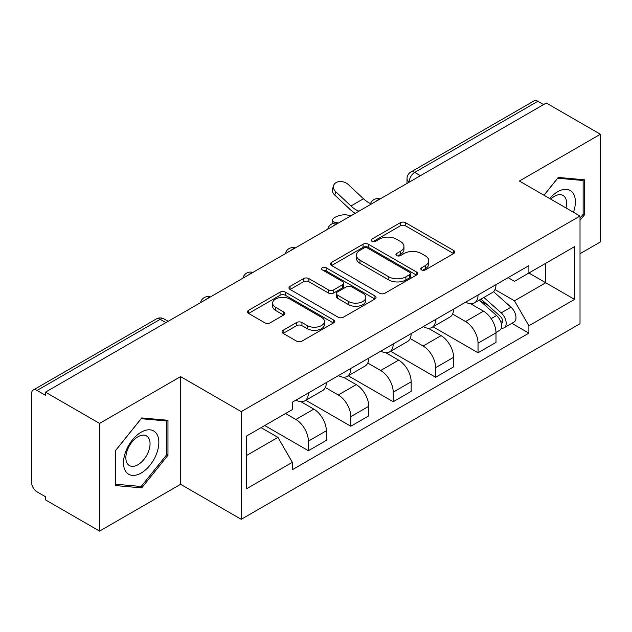 <?xml version="1.0" encoding="UTF-8"?>
<svg xmlns="http://www.w3.org/2000/svg" width="632" height="632" viewBox="0 0 632 632"><rect width="100%" height="100%" fill="white"/><g stroke="black" fill="none" stroke-linecap="round" stroke-linejoin="round"><path stroke-width="0.95" d="M421.568 269.927A2.639 1.525 0 0 0 425.304 269.927L453.665 253.558A3.776 2.18 0 0 0 454.771 252.018A3.776 2.18 0 0 0 453.665 250.477L405.626 222.74A3.776 2.18 0 0 0 400.285 222.74L371.932 239.109A2.639 1.525 0 0 0 371.158 240.192A2.639 1.525 0 0 0 371.932 241.266A2.639 1.525 0 0 0 375.669 241.266L379.334 239.149A12.079 6.976 0 0 1 396.414 239.149L400.419 241.463A12.079 6.976 0 0 1 403.959 246.393A12.079 6.976 0 0 1 400.419 251.323L396.754 253.44A2.639 1.525 0 0 0 395.98 254.522A2.639 1.525 0 0 0 396.754 255.597A2.639 1.525 0 0 0 400.49 255.597L404.156 253.479A12.079 6.976 0 0 1 421.236 253.479L425.241 255.794A12.079 6.976 0 0 1 428.78 260.724A12.079 6.976 0 0 1 425.241 265.653L421.568 267.771A2.639 1.525 0 0 0 420.793 268.845A2.639 1.525 0 0 0 421.568 269.927L421.568 267.771M283.128 330.291A3.776 2.18 0 0 0 282.022 331.832A3.776 2.18 0 0 0 283.128 333.372L296.606 341.154A3.776 2.18 0 0 0 301.938 341.154L333.435 322.968A3.776 2.18 0 0 0 334.541 321.427A3.776 2.18 0 0 0 333.435 319.887L285.395 292.15A3.776 2.18 0 0 0 280.055 292.15L248.566 310.336A3.776 2.18 0 0 0 247.46 311.876A3.776 2.18 0 0 0 248.566 313.417L264.848 322.818A3.776 2.18 0 0 0 270.18 322.818L283.657 315.036A3.776 2.18 0 0 0 284.763 313.496A3.776 2.18 0 0 0 283.657 311.955L275.584 307.294A10.096 5.83 0 0 1 272.629 303.17A10.096 5.83 0 0 1 278.862 297.783A10.096 5.83 0 0 1 289.867 299.047L321.49 317.311A10.096 5.83 0 0 1 324.445 321.427A10.096 5.83 0 0 1 318.212 326.815A10.096 5.83 0 0 1 307.215 325.551L301.938 322.51A3.776 2.18 0 0 0 296.606 322.51L283.128 330.291L283.128 333.372M241.227 411.63L180.594 376.625L99.572 423.401L45.465 392.164L546.293 103.016L600.4 134.253L519.378 181.036L580.01 216.041L241.227 411.63L241.227 519.314L580.01 323.726L580.01 216.041M379.603 293.232A3.776 2.18 0 0 0 384.943 293.232L416.433 275.054A3.776 2.18 0 0 0 417.539 273.506A3.776 2.18 0 0 0 416.433 271.965L368.393 244.236A3.776 2.18 0 0 0 363.06 244.236L331.563 262.414A3.776 2.18 0 0 0 330.457 263.955A3.776 2.18 0 0 0 331.563 265.495L379.603 293.232M323.41 270.496A2.639 1.525 0 0 1 326.096 270.867L326.096 267.731L374.934 295.926A3.776 2.18 0 0 1 376.04 297.467A3.776 2.18 0 0 1 374.934 299.007L343.445 317.193A3.776 2.18 0 0 1 338.104 317.193L290.064 289.456L290.064 286.375A3.776 2.18 0 0 0 288.958 287.916A3.776 2.18 0 0 0 290.064 289.456M290.064 286.375L303.542 278.594A3.776 2.18 0 0 1 308.882 278.594L328.363 289.843A3.776 2.18 0 0 0 333.704 289.843L342.639 284.684A3.776 2.18 0 0 0 343.745 283.136A3.776 2.18 0 0 0 342.639 281.596L322.36 269.888A2.639 1.525 0 0 1 321.585 268.813A2.639 1.525 0 0 1 323.213 267.399A2.639 1.525 0 0 1 326.096 267.731M99.572 423.401L99.572 531.093L45.465 499.857L45.465 496.713L37.035 491.846A7.687 4.44 -120 0 1 31.6 482.429L31.6 393.578A7.687 4.44 -120 0 1 33.196 390.055L156.357 318.947A7.687 4.44 60 0 1 160.204 319.326L37.035 390.442A7.687 4.44 -120 0 0 33.196 390.055M580.01 253.716L600.4 241.945L600.4 134.253M99.572 531.093L180.594 484.31L241.227 519.314M45.465 392.164L45.465 395.308L37.035 390.442M420.406 175.696L414.695 172.402A7.687 4.44 60 0 0 410.855 172.023L534.016 100.907A7.687 4.44 60 0 1 537.864 101.286L414.695 172.402A7.687 4.44 120 0 0 409.26 181.819L409.26 182.135M543.575 104.588L537.864 101.286M478.045 295.002A17.688 10.215 60 0 1 474.387 302.941L492.328 292.577A17.688 10.215 -120 0 0 495.994 284.637M452.583 314.049L465.539 321.53A17.688 10.215 60 0 1 478.045 343.192L495.994 332.827A17.688 10.215 -120 0 0 483.488 311.165L470.643 303.755M495.994 332.827L495.994 342.41L478.045 352.767L433.062 326.791M474.387 302.941A17.688 10.215 60 0 1 465.681 302.143M478.045 343.192L478.045 352.767M435.63 319.484A17.688 10.215 60 0 1 431.972 327.423L449.913 317.067A17.688 10.215 -120 0 0 453.579 309.127M390.647 351.281L435.63 377.257L453.579 366.892L453.579 357.317A17.688 10.215 -120 0 0 441.073 335.655L428.227 328.237M431.972 327.423A17.688 10.215 60 0 1 423.258 326.625M410.168 338.531L423.124 346.012A17.688 10.215 60 0 1 435.63 367.682L435.63 377.257M393.215 343.974A17.688 10.215 60 0 1 389.557 351.913L407.498 341.557A17.688 10.215 -120 0 0 411.163 333.617M348.232 375.771L393.215 401.747L411.163 391.382L411.163 381.807A17.688 10.215 -120 0 0 398.658 360.145L385.812 352.727M389.557 351.913A17.688 10.215 60 0 1 380.843 351.115M367.753 363.021L380.709 370.502A17.688 10.215 60 0 1 393.215 392.164L393.215 401.747M350.8 368.464A17.688 10.215 60 0 1 347.142 376.403L365.083 366.047A17.688 10.215 -120 0 0 368.748 358.099M305.817 400.261L350.8 426.229L368.748 415.872L368.748 406.297A17.688 10.215 -120 0 0 356.243 384.635L343.397 377.217M347.142 376.403A17.688 10.215 60 0 1 338.428 375.606M325.338 387.511L338.294 394.992A17.688 10.215 60 0 1 350.8 416.654L350.8 426.229M308.384 392.954A17.688 10.215 60 0 1 304.727 400.893L322.668 390.529A17.688 10.215 -120 0 0 326.333 382.589M264.745 425.526L308.384 450.719L326.333 440.362L326.333 430.787A17.688 10.215 -120 0 0 313.827 409.117L300.982 401.707M304.727 400.893A17.688 10.215 60 0 1 296.013 400.096M285.546 413.518L295.879 419.482A17.688 10.215 60 0 1 308.384 441.144L308.384 450.719M508.089 277.653L514.48 281.343L574.567 246.646L545.748 263.291L545.748 282.757L514.48 300.808L494.998 289.559M246.67 455.427L277.938 437.376L292.347 462.332L246.67 488.71L246.67 435.962L292.347 409.591L292.347 402.213L528.889 265.645L528.889 273.024L574.567 299.394L528.889 325.764L514.48 300.808M574.567 246.646L574.567 299.394M292.347 462.332L292.347 469.71L528.889 333.143L528.889 325.764M580.01 220.355L584.497 214.769L584.497 179.788L558.254 177.442L543.962 195.225M180.594 376.625L180.594 484.31M115.482 485.558L141.718 487.904L167.954 455.261L167.954 420.28L141.718 417.934L115.482 450.577L115.482 485.558M277.938 437.376L261.079 427.643M511.857 323.308L528.889 333.143M583.139 213.987L584.497 214.769M138.945 486.3L141.718 487.904M166.595 454.479L167.954 455.261M422.626 270.298L425.241 268.79A12.079 6.976 0 0 0 428.78 263.86L428.78 260.724M403.959 246.393L403.959 249.529A12.079 6.976 0 0 1 400.419 254.459L397.805 255.968M453.61 253.582L405.626 225.877A3.776 2.18 0 0 0 400.285 225.877L372.991 241.637M416.385 275.078L368.393 247.373A3.776 2.18 0 0 0 363.06 247.373L331.618 265.527M409.765 274.588A2.639 1.525 0 0 0 410.531 273.506A2.639 1.525 0 0 0 409.765 272.432L367.595 248.084A2.639 1.525 0 0 0 363.858 248.084L359.987 250.319A12.079 6.976 0 0 0 356.448 255.249A12.079 6.976 0 0 0 359.987 260.179L388.814 276.824A12.079 6.976 0 0 0 405.894 276.824L409.765 274.588L409.765 277.725A2.639 1.525 0 0 0 410.531 276.65L410.531 273.506M356.448 255.249L356.448 258.393A12.079 6.976 0 0 0 359.987 263.323L359.987 260.179M409.765 277.725L405.894 279.96A12.079 6.976 0 0 1 388.814 279.96L359.987 263.323M290.112 289.488L303.542 281.738L303.542 278.594M343.745 283.136L343.745 286.28A3.776 2.18 0 0 1 342.639 287.821L333.704 292.979A3.776 2.18 0 0 1 328.363 292.979L308.882 281.738A3.776 2.18 0 0 0 303.542 281.738M326.096 270.867L374.887 299.039M348.58 301.511A10.096 5.83 0 0 0 359.584 302.775A10.096 5.83 0 0 0 365.817 297.396A10.096 5.83 0 0 0 362.855 293.272L351.716 286.841A3.776 2.18 0 0 0 346.375 286.841L337.433 292A3.776 2.18 0 0 0 336.335 293.54A3.776 2.18 0 0 0 337.433 295.081L348.58 301.511L348.58 304.656A10.096 5.83 0 0 0 359.584 305.92A10.096 5.83 0 0 0 365.817 300.532L365.817 297.396M336.335 293.54L336.335 296.677A3.776 2.18 0 0 0 337.433 298.217L337.433 295.081M348.58 304.656L337.433 298.217M324.445 321.427L324.445 324.572A10.096 5.83 0 0 1 318.212 329.951A10.096 5.83 0 0 1 307.215 328.687L301.938 325.646A3.776 2.18 0 0 0 296.606 325.646L283.175 333.396M272.629 303.17L272.629 306.307A10.096 5.83 0 0 0 275.584 310.43L275.584 307.294M283.61 315.068L275.584 310.43M333.38 322.999L285.395 295.294A3.776 2.18 0 0 0 280.055 295.294L248.613 313.448M350.926 215.812L347.26 215.014A8.84 3.357 -13.1 0 0 337.433 216.199A8.84 3.357 -13.1 0 0 332.393 220.631A8.84 3.357 -13.1 0 0 334.747 222.235L338.42 223.033M479.277 300.113L496.554 315.542A9.614 5.554 60 0 1 499.572 330.402L495.986 332.472M479.735 300.524L487.864 305.224M481.015 299.11L500.252 316.269A4.614 2.662 60 0 1 501.697 323.402A4.614 2.662 60 0 1 501.279 323.568M483.899 297.443L501.184 312.872A9.614 5.554 60 0 1 504.202 327.732A9.614 5.554 60 0 1 501.294 328.04M493.537 291.66L510.972 307.215A9.614 5.554 60 0 1 513.99 322.083L504.202 327.732M370.526 203.583A23.842 13.762 60 0 1 363.463 198.764L348.311 184.568A8.84 6.391 17.7 0 0 339.771 181.542A8.84 6.391 17.7 0 0 333.633 185.484A8.84 6.391 17.7 0 0 335.797 191.788L334.747 195.075A8.84 6.391 -162.3 0 1 332.582 188.778L333.633 185.484M358.952 211.175A23.842 13.762 60 0 1 350.958 205.985L335.797 191.788M334.747 195.075L349.907 209.279A28.835 16.653 -120 0 0 355.168 213.363M573.469 212.265A24.996 14.433 120 0 0 573.019 193.076A24.996 14.433 120 0 0 549.706 198.543M565.996 207.952A17.111 9.883 120 0 0 564.976 197.224A17.111 9.883 120 0 0 563.049 195.438A17.111 9.883 120 0 0 550.741 199.143M544.018 195.256L557.716 178.216L583.139 180.491L583.139 214.382L580.01 218.277M581.448 179.52L583.139 180.491M156.475 433.56A24.996 14.433 120 0 0 132.333 440.03A24.996 14.433 120 0 0 125.871 471.646A24.996 14.433 120 0 0 150.013 465.176A24.996 14.433 120 0 0 156.475 433.56M148.433 437.707A17.111 9.883 120 0 0 146.513 435.93A17.111 9.883 120 0 0 130.587 443.917A17.111 9.883 120 0 0 127.474 463.777A17.111 9.883 120 0 0 129.402 465.563A17.111 9.883 120 0 0 145.321 457.576A17.111 9.883 120 0 0 148.433 437.707M141.173 486.498L115.751 484.231L115.751 450.332L141.173 418.708L166.595 420.975L166.595 454.874L141.173 486.498M164.912 420.003L166.595 420.975M409.528 181.977L409.26 181.819A7.687 4.44 0 0 1 407.008 178.682L407.008 183.43M350.8 416.654L368.748 406.297M393.215 392.164L411.163 381.807M435.63 367.682L453.579 357.317M308.384 441.144L326.333 430.787M295.879 419.482L313.827 409.117M338.294 394.992L356.243 384.635M380.709 370.502L398.658 360.145M423.124 346.012L441.073 335.655M465.539 321.53L483.488 311.165M379.421 199.364A7.687 4.44 120 0 0 376.024 201.324M337.006 223.847A7.687 4.44 120 0 0 333.609 225.814M294.583 248.337A7.687 4.44 120 0 0 291.194 250.296M252.168 272.827A7.687 4.44 120 0 0 248.779 274.786M209.753 297.317A7.687 4.44 120 0 0 206.364 299.276M165.916 322.628L160.204 319.326A7.687 4.44 120 0 1 164.051 318.947A7.687 7.687 0 0 0 156.357 318.947M425.241 268.79L425.241 265.653M396.754 255.597L396.754 253.44M400.419 254.459L400.419 251.323M371.932 241.266L371.932 239.109M400.285 225.877L400.285 222.74M405.626 225.877L405.626 222.74M453.665 253.558L453.665 250.477M331.563 265.495L331.563 262.414M363.06 247.373L363.06 244.236M368.393 247.373L368.393 244.236M416.433 275.054L416.433 271.965M388.814 279.96L388.814 276.824M405.894 279.96L405.894 276.824M308.882 281.738L308.882 278.594M328.363 292.979L328.363 289.843M333.704 292.979L333.704 289.843M342.639 287.821L342.639 284.684M374.934 299.007L374.934 295.926M296.606 325.646L296.606 322.51M301.938 325.646L301.938 322.51M307.215 328.687L307.215 325.551M283.657 315.036L283.657 311.955M248.566 313.417L248.566 310.336M280.055 295.294L280.055 292.15M285.395 295.294L285.395 292.15M333.435 322.968L333.435 319.887M334.747 222.235L334.952 223.112M496.554 315.542L491.167 318.647M502.653 321.293L500.923 322.296M510.972 307.215L501.184 312.872M350.958 205.985L363.463 198.764M380.069 198.985A7.687 7.687 0 0 0 370.202 204.681M337.654 223.475A7.687 7.687 0 0 0 327.787 229.171M295.239 247.957A7.687 7.687 0 0 0 285.372 253.661M252.824 272.447A7.687 7.687 0 0 0 242.957 278.143M210.409 296.937A7.687 7.687 0 0 0 200.542 302.633M168.167 321.325L164.051 318.947M410.855 172.023A7.687 7.687 0 0 0 407.008 178.682M333.048 223.444L332.393 220.631"/></g></svg>

